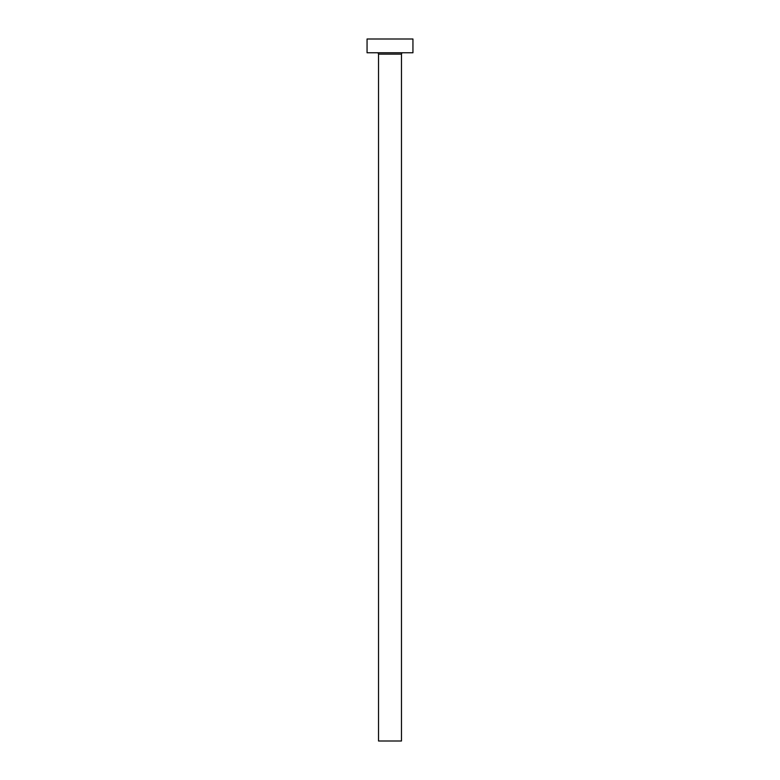 <?xml version="1.0" encoding="UTF-8"?>
<svg xmlns="http://www.w3.org/2000/svg" width="780" height="780" viewBox="0 0 780 780"><rect width="100%" height="100%" fill="white"/><g stroke="black" fill="none" stroke-linecap="round" stroke-linejoin="round"><path stroke-width="1.17" d="M401.466 54.142A1.375 1.375 0 0 1 402.851 52.767A1.375 1.375 0 0 0 401.466 54.142L378.534 54.142L378.534 741L401.466 741L401.466 54.142L401.466 741L378.534 741L378.534 54.142A1.375 1.375 0 0 0 377.149 52.767A1.375 1.375 0 0 1 378.534 54.142L401.466 54.142M367.058 39L367.058 52.767L412.942 52.767L412.942 39L367.058 39L367.058 52.767L412.942 52.767L412.942 39L367.058 39"/></g></svg>
